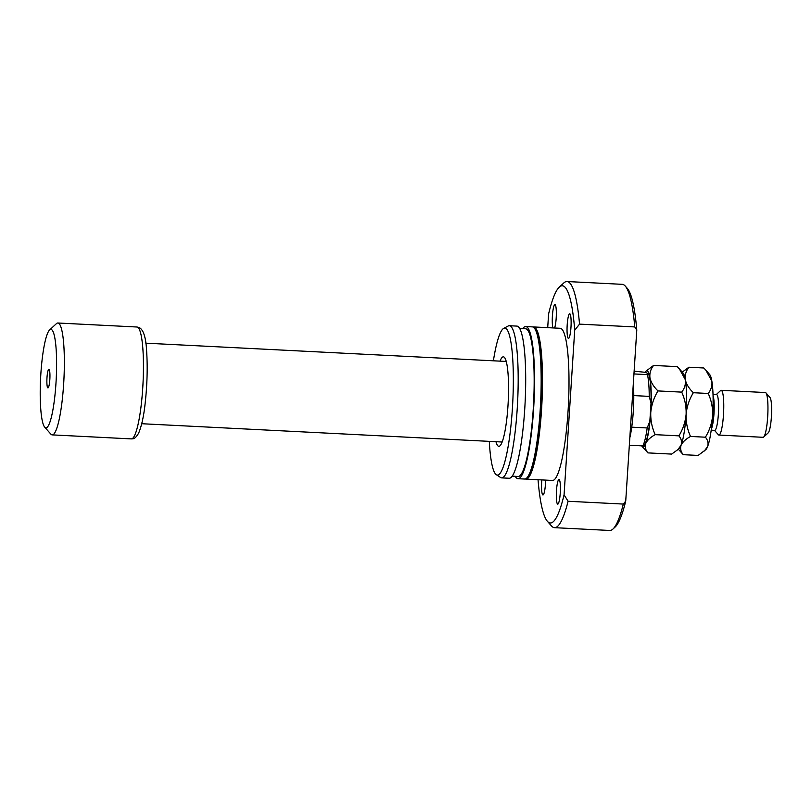<?xml version="1.0" encoding="UTF-8"?>
<svg xmlns="http://www.w3.org/2000/svg" width="812" height="812" viewBox="0 0 812 812"><rect width="100%" height="100%" fill="white"/><g stroke="black" fill="none" stroke-linecap="round" stroke-linejoin="round"><path stroke-width="1.22" d="M49.836 379.498A9.297 1.472 92.9 0 1 48.182 387.791A9.297 1.472 92.9 0 1 46.984 377.722A9.297 1.472 92.9 0 1 49.116 369.46A9.297 1.472 92.9 0 1 49.836 379.498M629.828 437.749A39.209 6.222 -87.1 0 0 631.736 427.173L647.194 427.954L649.844 421.255L651.011 403.3L649.235 396.378A39.209 6.222 -87.1 0 0 647.458 374.626L648.615 374.088L645.844 372.373L634.131 371.175M633.33 383.558A39.209 6.222 -87.1 0 1 633.776 395.596A39.209 6.222 92.9 0 1 631.736 427.173M44.69 427.132L50.811 434.085A56.018 8.881 -87.1 0 0 51.44 434.633A56.018 8.881 -87.1 0 0 52.201 434.887A56.018 8.881 -87.1 0 0 63.783 381.833A56.018 8.881 -87.1 0 0 58.637 323.257A56.018 8.881 -87.1 0 0 57.875 323.003A56.018 8.881 -87.1 0 0 56.414 323.653L49.623 329.956A49.288 7.815 -87.1 0 0 40.6 378.209A49.288 7.815 -87.1 0 0 44.69 427.132A49.288 7.815 -87.1 0 0 45.239 427.619A49.288 7.815 -87.1 0 0 55.967 383.294A49.288 7.815 -87.1 0 0 51.582 329.601A49.288 7.815 -87.1 0 0 49.623 329.956M633.776 395.596L649.235 396.378M633.949 373.946L647.458 374.626M629.341 445.22L642.85 445.91A39.209 6.222 -87.1 0 0 647.194 427.954M648.615 374.088A36.966 5.867 92.9 0 1 651.011 403.3M649.844 421.255A36.966 5.867 92.9 0 1 644.017 445.362A36.966 5.867 92.9 0 1 644.007 445.372L642.85 445.91M500.05 361.137A44.812 7.105 92.9 0 1 503.978 357.026A44.812 7.105 92.9 0 1 504.485 357.463A44.812 7.105 92.9 0 1 508.2 401.93A44.812 7.105 92.9 0 1 499.999 445.798A44.812 7.105 92.9 0 1 498.223 446.123A44.812 7.105 92.9 0 1 495.959 441.698M552.881 327.926A12.322 1.959 92.9 0 1 552.546 314.041A12.322 1.959 92.9 0 1 554.931 304.622A12.322 1.959 92.9 0 1 555.093 304.673A12.322 1.959 92.9 0 1 556.332 314.762A12.322 1.959 92.9 0 1 554.606 328.007M545.623 480.105A12.322 1.959 92.9 0 1 542.964 494.965A12.322 1.959 92.9 0 1 542.792 494.914A12.322 1.959 92.9 0 1 541.817 479.912M557.57 504.079A12.322 1.959 92.9 0 1 556.443 491.189A12.322 1.959 92.9 0 1 558.991 479.516A12.322 1.959 92.9 0 1 559.153 479.567A12.322 1.959 92.9 0 1 560.29 492.458A12.322 1.959 92.9 0 1 557.742 504.13A12.322 1.959 92.9 0 1 557.57 504.079M568.288 338.34A12.322 1.959 92.9 0 1 567.162 325.46A12.322 1.959 92.9 0 1 569.709 313.787A12.322 1.959 92.9 0 1 569.872 313.838A12.322 1.959 92.9 0 1 571.009 326.728A12.322 1.959 92.9 0 1 568.461 338.401A12.322 1.959 92.9 0 1 568.288 338.34M533.017 327.033A76.176 12.089 92.9 0 1 533.677 326.952A76.176 12.089 92.9 0 1 534.722 327.297A76.176 12.089 92.9 0 1 541.716 406.964A76.176 12.089 92.9 0 1 525.963 479.11A76.176 12.089 92.9 0 1 525.303 478.958M533.677 326.952L560.189 328.292A76.176 12.089 92.9 0 1 561.234 328.637A76.176 12.089 92.9 0 1 568.227 408.304A76.176 12.089 92.9 0 1 552.475 480.46L525.963 479.11M536.001 331.042A73.943 11.733 92.9 0 1 541.533 403.625A73.943 11.733 92.9 0 1 528.683 475.274M522.705 328.637A76.176 12.089 92.9 0 1 525.729 326.546A76.176 12.089 92.9 0 1 526.765 326.891A76.176 12.089 92.9 0 1 533.758 406.558A76.176 12.089 92.9 0 1 518.005 478.704A76.176 12.089 92.9 0 1 516.97 478.359A76.176 12.089 92.9 0 1 515.214 476.319M525.729 326.546L532.357 326.881A76.176 12.089 92.9 0 1 533.393 327.226A76.176 12.089 92.9 0 1 540.386 406.893A76.176 12.089 92.9 0 1 524.633 479.039L518.005 478.704M519.68 328.484L525.618 328.779A73.943 11.733 92.9 0 1 526.623 329.114A73.943 11.733 92.9 0 1 533.413 406.447A73.943 11.733 92.9 0 1 518.127 476.471L512.189 476.167M493.391 360.802A73.587 11.672 92.9 0 1 503.734 328.342L508.241 325.988A76.176 12.089 92.9 0 1 509.378 325.713A76.176 12.089 92.9 0 1 510.413 326.059A76.176 12.089 92.9 0 1 517.406 405.726A76.176 12.089 92.9 0 1 501.664 477.882A76.176 12.089 92.9 0 1 500.618 477.537A76.176 12.089 92.9 0 1 500.557 477.497A76.176 12.089 92.9 0 1 500.496 477.446M509.378 325.713L516.889 326.099A76.176 12.089 92.9 0 1 517.924 326.444A76.176 12.089 92.9 0 1 524.917 406.112A76.176 12.089 92.9 0 1 509.175 478.258L501.664 477.882M503.734 328.342A73.587 11.672 92.9 0 1 505.835 328.403A73.587 11.672 92.9 0 1 512.392 408.578A73.587 11.672 92.9 0 1 496.365 474.736A73.587 11.672 92.9 0 1 496.305 474.695A73.587 11.672 92.9 0 1 489.301 441.352M547.704 327.662L548.597 313.98A118.745 18.838 92.9 0 1 559.245 287.164L563.782 282.972A123.231 19.549 92.9 0 1 566.999 281.531A123.231 19.549 92.9 0 1 568.674 282.079A123.231 19.549 92.9 0 1 579.545 324.13L574.713 330.179L564.076 494.772A118.745 18.838 92.9 0 1 547.369 521.274A118.745 18.838 92.9 0 1 538.041 479.719M566.999 281.531L622.225 284.332A123.231 19.549 92.9 0 1 623.91 284.88A123.231 19.549 92.9 0 1 625.281 286.088A123.231 19.549 92.9 0 1 634.771 326.931L579.545 324.13M559.245 287.164A118.745 18.838 92.9 0 1 563.964 286.311A118.745 18.838 92.9 0 1 574.713 330.179M564.076 494.772L568.085 501.268A123.231 19.549 92.9 0 1 554.505 527.668A123.231 19.549 92.9 0 1 551.449 525.912L547.369 521.274M568.085 501.268L623.322 504.069A123.231 19.549 92.9 0 1 612.958 529.028A123.231 19.549 92.9 0 1 609.741 530.469L554.505 527.668M623.322 504.069L625.727 501.075A120.988 19.194 92.9 0 1 615.222 526.937L612.958 529.028M625.281 286.088L627.321 288.402A120.988 19.194 92.9 0 1 636.781 330.149L634.771 326.931M625.727 501.075L636.781 330.149M713.017 394.378L716.539 394.551A17.925 2.842 92.9 0 1 718.376 414.161A17.925 2.842 92.9 0 1 714.722 430.36L711.211 430.177M716.306 394.541L720.599 390.562A22.401 3.552 92.9 0 1 721.178 390.308A22.401 3.552 92.9 0 1 723.482 414.81A22.401 3.552 92.9 0 1 718.914 435.059A22.401 3.552 92.9 0 1 718.356 434.735L714.489 430.35M765.919 392.866L769.999 397.504A17.925 2.842 92.9 0 1 771.4 416.85A17.925 2.842 92.9 0 1 768.213 432.837L763.686 437.039A22.401 3.552 -87.1 0 0 767.665 417.053A22.401 3.552 -87.1 0 0 765.919 392.866A22.401 3.552 -87.1 0 0 765.371 392.541L721.178 390.308M653.569 365.441L645.865 371.277A38.093 6.039 92.9 0 1 649.965 377.885C649.417 373.418 650.615 369.267 653.569 365.441L677.299 366.638L679.329 368.821L685.318 379.681C685.876 384.147 684.678 388.298 681.725 392.125L657.994 390.927C653.67 386.776 651.001 382.422 649.965 377.885A38.093 6.039 -87.1 0 1 650.767 412.496C651.508 404.762 653.914 397.575 657.994 390.927M655.172 434.653C651.975 427.609 650.503 420.23 650.767 412.496A38.093 6.039 92.9 0 1 645.733 443.474C647.225 440.287 650.371 437.343 655.172 434.653L678.893 435.851C681.4 438.876 682.121 442.012 681.075 445.27L677.837 449.645L671.636 454.091L647.915 452.893C645.408 449.868 644.677 446.732 645.733 443.474A38.093 6.039 92.9 0 1 642.059 446.367A38.093 6.039 92.9 0 1 641.683 445.849M681.725 392.125C684.922 399.169 686.384 406.548 686.12 414.282C685.379 422.017 682.973 429.203 678.893 435.851M642.059 446.367L647.915 452.893M679.492 369.013L683.156 373.165A38.093 6.039 92.9 0 1 685.318 379.681A38.093 6.039 92.9 0 1 686.12 414.282A38.093 6.039 92.9 0 1 681.075 445.27A38.093 6.039 92.9 0 1 679.339 448.254L677.837 449.645M645.144 372.18A38.093 6.039 92.9 0 1 645.865 371.277M678.324 449.198L683.257 454.679C680.76 451.665 680.03 448.518 681.075 445.27C682.577 442.073 685.724 439.14 690.515 436.44C687.317 429.416 685.856 422.027 686.12 414.282C686.851 406.589 689.256 399.392 693.346 392.714C689.023 388.562 686.353 384.218 685.318 379.681C684.76 375.215 685.957 371.064 688.911 367.227L682.232 372.119M706.004 370.353L709.668 374.515A38.093 6.039 92.9 0 1 711.83 381.021A38.093 6.039 92.9 0 1 712.631 415.632A38.093 6.039 92.9 0 1 707.587 446.61A38.093 6.039 92.9 0 1 705.851 449.604L698.147 455.441L683.257 454.679M688.911 367.227L703.811 367.988L705.841 370.16L711.83 381.021C712.388 385.487 711.19 389.638 708.237 393.475C711.434 400.509 712.895 407.888 712.631 415.632C711.901 423.326 709.495 430.522 705.405 437.201C707.912 440.226 708.632 443.362 707.587 446.61L704.349 450.995M705.405 437.201L690.515 436.44M708.237 393.475L693.346 392.714M718.914 435.059L763.097 437.303A22.401 3.552 -87.1 0 0 763.686 437.039M136.974 327.013L139.806 327.916C143.663 330.454 145.937 338.046 146.596 350.703C147.713 367.186 147.205 384.898 145.094 403.848C143.775 416.109 141.633 425.843 138.69 433.04C134.711 439.81 133.066 438.602 131.29 438.896A56.018 8.881 -87.1 0 0 142.871 385.852A56.018 8.881 -87.1 0 0 137.735 327.266A56.018 8.881 -87.1 0 0 136.974 327.013L57.875 323.003M713.058 395.525A17.925 2.842 92.9 0 1 713.961 413.937A17.925 2.842 92.9 0 1 711.353 429.04M502.151 442.012L141.735 423.722M131.29 438.896L52.201 434.887M506.241 361.452L145.815 343.171M496.305 474.695L500.557 477.497"/></g></svg>
